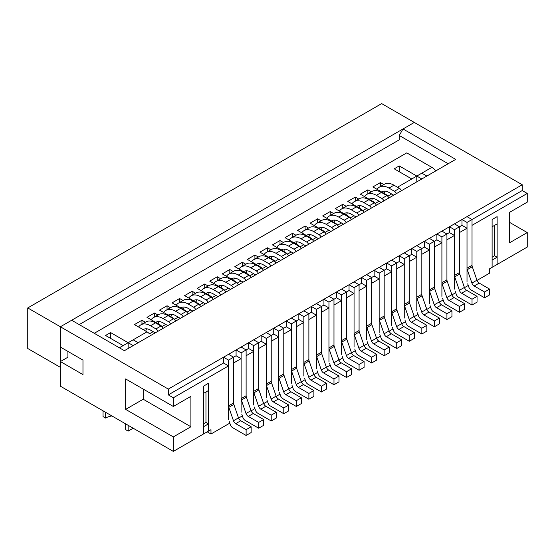 <?xml version="1.0" encoding="UTF-8"?>
<svg xmlns="http://www.w3.org/2000/svg" width="555" height="555" viewBox="0 0 555 555"><rect width="100%" height="100%" fill="white"/><g stroke="black" fill="none" stroke-linecap="round" stroke-linejoin="round"><path stroke-width="0.83" d="M228.556 419.518L228.556 365.898L223.533 362.998L223.533 357.205L228.556 354.305L233.572 357.205L233.572 402.972A3.552 2.047 60 0 0 233.842 404.422L238.49 417.86A3.552 2.047 60 0 0 240.738 420.759L235.715 423.652L246.122 429.66L246.122 435.46L232.614 427.662A3.552 2.047 60 0 1 230.374 424.762L229.25 421.522M240.738 420.759L251.144 426.767L251.144 432.56L246.122 435.46M138.611 327.013A19.168 11.065 60 0 1 140.908 324.807L145.93 321.907A19.168 11.065 60 0 1 155.511 322.857L160.978 326.014A3.552 2.047 60 0 1 163.01 328.38M146.548 328.789A13.847 7.992 -120 0 0 145.84 331.189M155.261 332.854L150.488 330.107A13.847 7.992 -120 0 0 143.572 329.42A13.847 7.992 -120 0 0 143.197 329.663M140.908 324.807A19.168 11.065 60 0 1 150.488 325.757L155.962 328.914A3.552 2.047 60 0 1 157.988 331.279M235.715 423.652A3.552 2.047 60 0 1 233.475 420.759L228.82 407.321A3.552 2.047 60 0 1 228.556 405.871L228.556 360.105L223.533 357.205M241.106 412.275L241.106 358.655L236.083 355.755L228.556 360.105M251.144 426.767L246.122 429.66M236.083 355.755L236.083 349.955L241.106 347.062L246.122 349.955L246.122 395.729A3.552 2.047 60 0 0 246.392 397.179L251.04 410.61A3.552 2.047 60 0 0 253.288 413.51L248.265 416.41L258.672 422.417L258.672 428.21L245.164 420.412A3.552 2.047 60 0 1 242.924 417.513L241.8 414.273M253.288 413.51L263.694 419.518L263.694 425.317L258.672 428.21M151.161 319.77A19.168 11.065 60 0 1 153.457 317.564L158.48 314.664A19.168 11.065 60 0 1 168.061 315.615L173.528 318.771A3.552 2.047 60 0 1 175.56 321.137M159.098 321.539A13.847 7.992 -120 0 0 158.39 323.94M167.811 325.612L163.045 322.857A13.847 7.992 -120 0 0 156.121 322.171A13.847 7.992 -120 0 0 155.747 322.413M153.457 317.564A19.168 11.065 60 0 1 163.045 318.514L168.512 321.671A3.552 2.047 60 0 1 170.538 324.037M248.265 416.41A3.552 2.047 60 0 1 246.025 413.51L241.37 400.079A3.552 2.047 60 0 1 241.106 398.629L241.106 352.855L236.083 349.955M253.656 405.025L253.656 351.405L248.633 348.505L241.106 352.855M263.694 419.518L258.672 422.417M248.633 348.505L248.633 342.712L253.656 339.813L258.672 342.712L258.672 388.479A3.552 2.047 60 0 0 258.942 389.929L263.59 403.367A3.552 2.047 60 0 0 265.838 406.267L260.815 409.16L271.222 415.168L271.222 420.967L257.714 413.17A3.552 2.047 60 0 1 255.473 410.27L254.35 407.03M265.838 406.267L276.244 412.275L276.244 418.068L271.222 420.967M163.711 312.521A19.168 11.065 60 0 1 166.007 310.314L171.03 307.414A19.168 11.065 60 0 1 180.611 308.365L186.078 311.522A3.552 2.047 60 0 1 188.11 313.894M171.655 314.296A13.847 7.992 -120 0 0 170.94 316.697M180.361 318.369L175.595 315.615A13.847 7.992 -120 0 0 168.671 314.928A13.847 7.992 -120 0 0 168.297 315.171M166.007 310.314A19.168 11.065 60 0 1 175.595 311.265L181.062 314.421A3.552 2.047 60 0 1 183.095 316.787M260.815 409.16A3.552 2.047 60 0 1 258.575 406.267L253.919 392.829A3.552 2.047 60 0 1 253.656 391.379L253.656 345.612L248.633 342.712M266.206 397.782L266.206 344.162L261.183 341.263L253.656 345.612M276.244 412.275L271.222 415.168M261.183 341.263L261.183 335.463L266.206 332.57L271.222 335.463L271.222 381.236A3.552 2.047 60 0 0 271.492 382.686L276.147 396.117A3.552 2.047 60 0 0 278.388 399.017L273.365 401.917L283.778 407.925L283.778 413.725L270.264 405.92A3.552 2.047 60 0 1 268.023 403.027L266.899 399.78M278.388 399.017L288.794 405.025L288.794 410.825L283.778 413.725M176.261 305.278A19.168 11.065 60 0 1 178.557 303.072L183.58 300.172A19.168 11.065 60 0 1 193.161 301.122L198.628 304.279A3.552 2.047 60 0 1 200.66 306.644M184.204 307.047A13.847 7.992 -120 0 0 183.49 309.447M192.911 311.119L188.145 308.365A13.847 7.992 -120 0 0 181.221 307.678A13.847 7.992 -120 0 0 180.847 307.921M178.557 303.072A19.168 11.065 60 0 1 188.145 304.022L193.612 307.179A3.552 2.047 60 0 1 195.644 309.544M273.365 401.917A3.552 2.047 60 0 1 271.124 399.017L266.469 385.586A3.552 2.047 60 0 1 266.206 384.136L266.206 338.363L261.183 335.463M278.756 390.533L278.756 336.913L273.733 334.02L266.206 338.363M288.794 405.025L283.778 407.925M273.733 334.02L273.733 328.22L278.756 325.32L283.778 328.22L283.778 373.994A3.552 2.047 60 0 0 284.042 375.437L288.697 388.875A3.552 2.047 60 0 0 290.938 391.774L285.922 394.674L296.328 400.682L296.328 406.475L282.814 398.677A3.552 2.047 60 0 1 280.573 395.777L279.449 392.538M290.938 391.774L301.344 397.782L301.344 403.575L296.328 406.475M188.811 298.028A19.168 11.065 60 0 1 191.107 295.822L196.13 292.929A19.168 11.065 60 0 1 205.711 293.873L211.184 297.036A3.552 2.047 60 0 1 213.21 299.402M196.754 299.804A13.847 7.992 -120 0 0 196.04 302.204M205.461 303.876L200.695 301.122A13.847 7.992 -120 0 0 193.771 300.435A13.847 7.992 -120 0 0 193.397 300.678M191.107 295.822A19.168 11.065 60 0 1 200.695 296.772L206.162 299.929A3.552 2.047 60 0 1 208.194 302.302M285.922 394.674A3.552 2.047 60 0 1 283.674 391.774L279.019 378.337A3.552 2.047 60 0 1 278.756 376.887L278.756 331.12L273.733 328.22M291.306 383.29L291.306 329.67L286.283 326.77L278.756 331.12M301.344 397.782L296.328 400.682M286.283 326.77L286.283 320.977L291.306 318.077L296.328 320.977L296.328 366.744A3.552 2.047 60 0 0 296.592 368.194L301.247 381.632A3.552 2.047 60 0 0 303.488 384.525L298.472 387.425L308.878 393.433L308.878 399.232L295.364 391.428A3.552 2.047 60 0 1 293.123 388.535L291.999 385.295M303.488 384.525L313.894 390.533L313.894 396.332L308.878 399.232M201.361 290.785A19.168 11.065 60 0 1 203.657 288.579L208.68 285.679A19.168 11.065 60 0 1 218.261 286.63L223.734 289.786A3.552 2.047 60 0 1 225.76 292.152M209.304 292.554A13.847 7.992 -120 0 0 208.59 294.955M218.011 296.627L213.245 293.873A13.847 7.992 -120 0 0 206.321 293.193A13.847 7.992 -120 0 0 205.947 293.428M203.657 288.579A19.168 11.065 60 0 1 213.245 289.53L218.712 292.686A3.552 2.047 60 0 1 220.744 295.052M298.472 387.425A3.552 2.047 60 0 1 296.224 384.525L291.569 371.094A3.552 2.047 60 0 1 291.306 369.644L291.306 323.87L286.283 320.977M303.856 376.04L303.856 322.42L298.833 319.527L291.306 323.87M313.894 390.533L308.878 393.433M298.833 319.527L298.833 313.728L303.856 310.828L308.878 313.728L308.878 359.501A3.552 2.047 60 0 0 309.142 360.951L313.797 374.382A3.552 2.047 60 0 0 316.038 377.282L311.022 380.182L321.428 386.19L321.428 391.983L307.914 384.185A3.552 2.047 60 0 1 305.673 381.285L304.549 378.045M316.038 377.282L326.444 383.29L326.444 389.083L321.428 391.983M213.911 283.536A19.168 11.065 60 0 1 216.207 281.329L221.23 278.437A19.168 11.065 60 0 1 230.811 279.387L236.284 282.544A3.552 2.047 60 0 1 238.31 284.909M221.854 285.312A13.847 7.992 -120 0 0 221.14 287.712M230.561 289.384L225.795 286.63A13.847 7.992 -120 0 0 218.871 285.943A13.847 7.992 -120 0 0 218.497 286.186M216.207 281.329A19.168 11.065 60 0 1 225.795 282.28L231.262 285.436A3.552 2.047 60 0 1 233.294 287.809M311.022 380.182A3.552 2.047 60 0 1 308.774 377.282L304.119 363.844A3.552 2.047 60 0 1 303.856 362.394L303.856 316.627L298.833 313.728M316.405 368.798L316.405 315.178L311.383 312.278L303.856 316.627M326.444 383.29L321.428 386.19M311.383 312.278L311.383 306.485L316.405 303.585L321.428 306.485L321.428 352.252A3.552 2.047 60 0 0 321.692 353.701L326.347 367.139A3.552 2.047 60 0 0 328.588 370.032L323.572 372.932L333.978 378.94L333.978 384.74L320.464 376.942A3.552 2.047 60 0 1 318.223 374.042L317.099 370.802M328.588 370.032L338.994 376.04L338.994 381.84L333.978 384.74M226.461 276.293A19.168 11.065 60 0 1 228.757 274.087L233.78 271.187A19.168 11.065 60 0 1 243.361 272.137L248.834 275.294A3.552 2.047 60 0 1 250.86 277.66M234.404 278.062A13.847 7.992 -120 0 0 233.69 280.462M243.111 282.134L238.345 279.387A13.847 7.992 -120 0 0 231.421 278.7A13.847 7.992 -120 0 0 231.047 278.936M228.757 274.087A19.168 11.065 60 0 1 238.345 275.037L243.811 278.194A3.552 2.047 60 0 1 245.844 280.559M323.572 372.932A3.552 2.047 60 0 1 321.324 370.032L316.669 356.601A3.552 2.047 60 0 1 316.405 355.151L316.405 309.378L311.383 306.485M328.955 361.555L328.955 307.935L323.933 305.035L316.405 309.378M338.994 376.04L333.978 378.94M323.933 305.035L323.933 299.235L328.955 296.335L333.978 299.235L333.978 345.009A3.552 2.047 60 0 0 334.242 346.459L338.897 359.89A3.552 2.047 60 0 0 341.138 362.79L336.122 365.69L346.528 371.697L346.528 377.49L333.021 369.692A3.552 2.047 60 0 1 330.773 366.793L329.649 363.553M341.138 362.79L351.544 368.798L351.544 374.597L346.528 377.49M239.011 269.05A19.168 11.065 60 0 1 241.307 266.844L246.33 263.944A19.168 11.065 60 0 1 255.91 264.895L261.384 268.051A3.552 2.047 60 0 1 263.41 270.417M246.954 270.819A13.847 7.992 -120 0 0 246.24 273.22M255.661 274.892L250.895 272.137A13.847 7.992 -120 0 0 243.971 271.45A13.847 7.992 -120 0 0 243.596 271.693M241.307 266.844A19.168 11.065 60 0 1 250.895 267.787L256.361 270.951A3.552 2.047 60 0 1 258.394 273.317M336.122 365.69A3.552 2.047 60 0 1 333.874 362.79L329.219 349.352A3.552 2.047 60 0 1 328.955 347.909L328.955 302.135L323.933 299.235M341.505 354.305L341.505 300.685L336.49 297.785L328.955 302.135M351.544 368.798L346.528 371.697M336.49 297.785L336.49 291.992L341.505 289.093L346.528 291.992L346.528 337.759A3.552 2.047 60 0 0 346.792 339.209L351.447 352.647A3.552 2.047 60 0 0 353.688 355.547L348.672 358.44L359.078 364.448L359.078 370.247L345.571 362.45A3.552 2.047 60 0 1 343.323 359.55L342.199 356.31M353.688 355.547L364.094 361.555L364.094 367.348L359.078 370.247M251.561 261.8A19.168 11.065 60 0 1 253.857 259.594L258.88 256.694A19.168 11.065 60 0 1 268.46 257.645L273.934 260.801A3.552 2.047 60 0 1 275.96 263.174M259.504 263.576A13.847 7.992 -120 0 0 258.79 265.977M268.211 267.649L263.445 264.895A13.847 7.992 -120 0 0 256.521 264.208A13.847 7.992 -120 0 0 256.146 264.451M253.857 259.594A19.168 11.065 60 0 1 263.445 260.545L268.911 263.701A3.552 2.047 60 0 1 270.944 266.067M348.672 358.44A3.552 2.047 60 0 1 346.424 355.547L341.769 342.109A3.552 2.047 60 0 1 341.505 340.659L341.505 294.892L336.49 291.992M354.055 347.062L354.055 293.442L349.039 290.543L341.505 294.892M364.094 361.555L359.078 364.448M349.039 290.543L349.039 284.743L354.055 281.85L359.078 284.743L359.078 330.516A3.552 2.047 60 0 0 359.342 331.966L363.997 345.397A3.552 2.047 60 0 0 366.238 348.297L361.222 351.197L371.628 357.205L371.628 362.998L358.121 355.2A3.552 2.047 60 0 1 355.873 352.3L354.749 349.06M366.238 348.297L376.644 354.305L376.644 360.105L371.628 362.998M264.118 254.558A19.168 11.065 60 0 1 266.407 252.352L271.43 249.452A19.168 11.065 60 0 1 281.017 250.402L286.484 253.559A3.552 2.047 60 0 1 288.517 255.924M272.054 256.327A13.847 7.992 -120 0 0 271.339 258.727M280.761 260.399L275.995 257.645A13.847 7.992 -120 0 0 269.071 256.958A13.847 7.992 -120 0 0 268.696 257.201M266.407 252.352A19.168 11.065 60 0 1 275.995 253.302L281.461 256.459A3.552 2.047 60 0 1 283.494 258.824M361.222 351.197A3.552 2.047 60 0 1 358.974 348.297L354.319 334.866A3.552 2.047 60 0 1 354.055 333.416L354.055 287.643L349.039 284.743M366.605 339.813L366.605 286.193L361.589 283.3L354.055 287.643M376.644 354.305L371.628 357.205M361.589 283.3L361.589 277.5L366.605 274.6L371.628 277.5L371.628 323.267A3.552 2.047 60 0 0 371.892 324.717L376.547 338.155A3.552 2.047 60 0 0 378.787 341.054L373.772 343.947L384.178 349.955L384.178 355.755L370.671 347.957A3.552 2.047 60 0 1 368.423 345.057L367.299 341.818M378.787 341.054L389.201 347.062L389.201 352.855L384.178 355.755M276.668 247.308A19.168 11.065 60 0 1 278.957 245.102L283.98 242.202A19.168 11.065 60 0 1 293.567 243.152L299.034 246.309A3.552 2.047 60 0 1 301.067 248.682M284.604 249.084A13.847 7.992 -120 0 0 283.889 251.484M293.311 253.156L288.545 250.402A13.847 7.992 -120 0 0 281.621 249.715A13.847 7.992 -120 0 0 281.246 249.958M278.957 245.102A19.168 11.065 60 0 1 288.545 246.052L294.011 249.209A3.552 2.047 60 0 1 296.044 251.575M373.772 343.947A3.552 2.047 60 0 1 371.524 341.054L366.869 327.616A3.552 2.047 60 0 1 366.605 326.167L366.605 280.4L361.589 277.5M379.155 332.57L379.155 278.95L374.139 276.05L366.605 280.4M389.201 347.062L384.178 349.955M374.139 276.05L374.139 270.25L379.155 267.357L384.178 270.25L384.178 316.024A3.552 2.047 60 0 0 384.442 317.474L389.097 330.905A3.552 2.047 60 0 0 391.344 333.805L386.322 336.705L396.728 342.712L396.728 348.512L383.221 340.708A3.552 2.047 60 0 1 380.973 337.815L379.849 334.575M391.344 333.805L401.751 339.813L401.751 345.612L396.728 348.512M289.217 240.065A19.168 11.065 60 0 1 291.507 237.859L296.53 234.959A19.168 11.065 60 0 1 306.117 235.91L311.584 239.066A3.552 2.047 60 0 1 313.617 241.432M297.154 241.834A13.847 7.992 -120 0 0 296.439 244.235M305.861 245.907L301.094 243.152A13.847 7.992 -120 0 0 294.171 242.466A13.847 7.992 -120 0 0 293.796 242.708M291.507 237.859A19.168 11.065 60 0 1 301.094 238.81L306.561 241.966A3.552 2.047 60 0 1 308.594 244.332M386.322 336.705A3.552 2.047 60 0 1 384.074 333.805L379.419 320.374A3.552 2.047 60 0 1 379.155 318.924L379.155 273.15L374.139 270.25M391.705 325.32L391.705 271.7L386.689 268.807L379.155 273.15M401.751 339.813L396.728 342.712M386.689 268.807L386.689 263.008L391.705 260.108L396.728 263.008L396.728 308.781A3.552 2.047 60 0 0 396.991 310.224L401.647 323.662A3.552 2.047 60 0 0 403.894 326.562L398.872 329.462L409.278 335.47L409.278 341.263L395.771 333.465A3.552 2.047 60 0 1 393.523 330.565L392.399 327.325M403.894 326.562L414.301 332.57L414.301 338.363L409.278 341.263M301.767 232.816A19.168 11.065 60 0 1 304.064 230.609L309.079 227.716A19.168 11.065 60 0 1 318.667 228.66L324.134 231.824A3.552 2.047 60 0 1 326.167 234.189M309.704 234.592A13.847 7.992 -120 0 0 308.989 236.992M318.41 238.664L313.644 235.91A13.847 7.992 -120 0 0 306.721 235.223A13.847 7.992 -120 0 0 306.346 235.466M304.064 230.609A19.168 11.065 60 0 1 313.644 231.56L319.111 234.716A3.552 2.047 60 0 1 321.144 237.089M398.872 329.462A3.552 2.047 60 0 1 396.624 326.562L391.976 313.124A3.552 2.047 60 0 1 391.705 311.674L391.705 265.907L386.689 263.008M404.255 318.077L404.255 264.457L399.239 261.558L391.705 265.907M414.301 332.57L409.278 335.47M399.239 261.558L399.239 255.765L404.255 252.865L409.278 255.765L409.278 301.531A3.552 2.047 60 0 0 409.541 302.981L414.196 316.419A3.552 2.047 60 0 0 416.444 319.312L411.421 322.212L421.828 328.22L421.828 334.02L408.32 326.215A3.552 2.047 60 0 1 406.073 323.322L404.949 320.082M416.444 319.312L426.85 325.32L426.85 331.12L421.828 334.02M314.317 225.573A19.168 11.065 60 0 1 316.614 223.367L321.629 220.467A19.168 11.065 60 0 1 331.217 221.417L336.684 224.574A3.552 2.047 60 0 1 338.716 226.94M322.254 227.342A13.847 7.992 -120 0 0 321.539 229.742M330.967 231.414L326.194 228.66A13.847 7.992 -120 0 0 319.271 227.98A13.847 7.992 -120 0 0 318.896 228.216M316.614 223.367A19.168 11.065 60 0 1 326.194 224.317L331.661 227.474A3.552 2.047 60 0 1 333.694 229.839M411.421 322.212A3.552 2.047 60 0 1 409.174 319.312L404.526 305.881A3.552 2.047 60 0 1 404.255 304.431L404.255 258.658L399.239 255.765M416.805 310.828L416.805 257.215L411.789 254.315L404.255 258.658M426.85 325.32L421.828 328.22M411.789 254.315L411.789 248.515L416.805 245.615L421.828 248.515L421.828 294.289A3.552 2.047 60 0 0 422.091 295.739L426.746 309.17A3.552 2.047 60 0 0 428.994 312.07L423.971 314.969L434.378 320.977L434.378 326.77L420.87 318.972A3.552 2.047 60 0 1 418.623 316.072L417.499 312.833M428.994 312.07L439.4 318.077L439.4 323.877L434.378 326.77M326.867 218.323A19.168 11.065 60 0 1 329.164 216.117L334.179 213.224A19.168 11.065 60 0 1 343.767 214.175L349.234 217.331A3.552 2.047 60 0 1 351.266 219.697M334.804 220.099A13.847 7.992 -120 0 0 334.096 222.5M343.517 224.171L338.744 221.417A13.847 7.992 -120 0 0 331.821 220.73A13.847 7.992 -120 0 0 331.446 220.973M329.164 216.117A19.168 11.065 60 0 1 338.744 217.067L344.211 220.224A3.552 2.047 60 0 1 346.244 222.597M423.971 314.969A3.552 2.047 60 0 1 421.724 312.07L417.076 298.632A3.552 2.047 60 0 1 416.805 297.182L416.805 251.415L411.789 248.515M429.355 303.585L429.355 249.965L424.339 247.065L416.805 251.415M439.4 318.077L434.378 320.977M424.339 247.065L424.339 241.272L429.355 238.373L434.378 241.272L434.378 287.039A3.552 2.047 60 0 0 434.641 288.489L439.296 301.927A3.552 2.047 60 0 0 441.544 304.82L436.521 307.72L446.928 313.728L446.928 319.527L433.42 311.73A3.552 2.047 60 0 1 431.173 308.83L430.049 305.59M441.544 304.82L451.95 310.828L451.95 316.627L446.928 319.527M339.417 211.08A19.168 11.065 60 0 1 341.714 208.874L346.729 205.974A19.168 11.065 60 0 1 356.317 206.925L361.784 210.081A3.552 2.047 60 0 1 363.816 212.447M347.354 212.849A13.847 7.992 -120 0 0 346.646 215.25M356.067 216.922L351.294 214.175A13.847 7.992 -120 0 0 344.371 213.488A13.847 7.992 -120 0 0 343.996 213.724M341.714 208.874A19.168 11.065 60 0 1 351.294 209.825L356.761 212.981A3.552 2.047 60 0 1 358.794 215.347M436.521 307.72A3.552 2.047 60 0 1 434.274 304.82L429.625 291.389A3.552 2.047 60 0 1 429.355 289.939L429.355 244.172L424.339 241.272M441.905 296.342L441.905 242.722L436.889 239.822L429.355 244.172M451.95 310.828L446.928 313.728M436.889 239.822L436.889 234.023L441.905 231.13L446.928 234.023L446.928 279.796A3.552 2.047 60 0 0 447.191 281.246L451.846 294.677A3.552 2.047 60 0 0 454.094 297.577L449.071 300.477L459.478 306.485L459.478 312.278L445.97 304.48A3.552 2.047 60 0 1 443.723 301.58L442.599 298.34M454.094 297.577L464.5 303.585L464.5 309.385L459.478 312.278M351.967 203.838A19.168 11.065 60 0 1 354.263 201.631L359.279 198.732A19.168 11.065 60 0 1 368.867 199.682L374.334 202.839A3.552 2.047 60 0 1 376.366 205.204M359.904 205.607A13.847 7.992 -120 0 0 359.196 208.007M368.617 209.679L363.844 206.925A13.847 7.992 -120 0 0 356.921 206.238A13.847 7.992 -120 0 0 356.546 206.481M354.263 201.631A19.168 11.065 60 0 1 363.844 202.575L369.311 205.738A3.552 2.047 60 0 1 371.344 208.104M449.071 300.477A3.552 2.047 60 0 1 446.831 297.577L442.175 284.139A3.552 2.047 60 0 1 441.905 282.696L441.905 236.923L436.889 234.023M454.462 289.093L454.462 235.473L449.439 232.573L441.905 236.923M464.5 303.585L459.478 306.485M449.439 232.573L449.439 226.78L454.462 223.88L459.478 226.78L459.478 272.547A3.552 2.047 60 0 0 459.741 273.997L464.396 287.435A3.552 2.047 60 0 0 466.644 290.334L461.621 293.227L472.027 299.235L472.027 305.035L458.52 297.237A3.552 2.047 60 0 1 456.272 294.337L455.156 291.098M466.644 290.334L477.05 296.342L477.05 302.135L472.027 305.035M364.517 196.588A19.168 11.065 60 0 1 366.813 194.382L371.829 191.482A19.168 11.065 60 0 1 381.417 192.432L386.884 195.589A3.552 2.047 60 0 1 388.916 197.962M372.454 198.364A13.847 7.992 -120 0 0 371.746 200.764M381.167 202.436L376.394 199.682A13.847 7.992 -120 0 0 369.477 198.995A13.847 7.992 -120 0 0 369.103 199.238M366.813 194.382A19.168 11.065 60 0 1 376.394 195.332L381.868 198.489A3.552 2.047 60 0 1 383.894 200.854M461.621 293.227A3.552 2.047 60 0 1 459.38 290.334L454.725 276.896A3.552 2.047 60 0 1 454.462 275.447L454.462 229.68L449.439 226.78M467.012 281.85L467.012 228.23L461.989 225.33L454.462 229.68M477.05 296.342L472.027 299.235M461.989 225.33L461.989 219.53L467.012 216.637L472.027 219.53L472.027 265.304A3.552 2.047 60 0 0 472.291 266.754L476.946 280.185A3.552 2.047 60 0 0 479.194 283.085L474.171 285.985L484.577 291.992L484.577 297.792L471.07 289.988A3.552 2.047 60 0 1 468.822 287.095L467.705 283.848M479.194 283.085L489.6 289.093L489.6 294.892L484.577 297.792M377.067 189.345A19.168 11.065 60 0 1 379.363 187.139L384.379 184.239A19.168 11.065 60 0 1 393.967 185.19L399.433 188.346A3.552 2.047 60 0 1 401.466 190.712M385.004 191.114A13.847 7.992 -120 0 0 384.296 193.515M393.717 195.187L388.944 192.432A13.847 7.992 -120 0 0 382.027 191.746A13.847 7.992 -120 0 0 381.653 191.988M379.363 187.139A19.168 11.065 60 0 1 388.944 188.089L394.418 191.246A3.552 2.047 60 0 1 396.443 193.612M474.171 285.985A3.552 2.047 60 0 1 471.93 283.085L467.275 269.654A3.552 2.047 60 0 1 467.012 268.204L467.012 222.43L461.989 219.53M228.556 365.898L173.333 397.782L173.333 406.475L190.906 396.332L190.906 426.767L173.333 436.91L173.333 451.402L60.384 386.19L60.384 361.555L82.972 374.597L82.972 360.105L60.384 347.062L60.384 326.77L71.678 320.249L124.389 350.684L455.71 159.396L402.999 128.961L414.301 122.44L522.227 184.753L522.227 190.552L467.012 222.43M489.6 289.093L484.577 291.992M128.149 431.11L125.645 429.66L125.645 423.867L128.149 425.317L128.149 431.11L133.172 428.21M105.561 418.068L105.561 412.275L103.05 410.825L103.05 416.618L105.561 418.068A14.201 8.2 180 0 1 111.93 415.945M173.333 451.402L208.472 431.11L208.472 383.29L208.472 390.533L203.456 393.433L203.456 386.19L208.472 383.29L203.456 386.19L203.456 434.01L203.456 426.767L208.472 423.867L205.96 422.417L205.96 391.983M138.195 342.712L133.172 339.813L128.149 342.712L128.149 348.505M133.172 345.612L128.149 342.712L123.134 345.612L105.561 335.47L110.584 332.57L128.149 342.712M207.216 431.839L210.983 434.01L210.983 429.66L208.472 431.11L208.472 423.867M203.456 423.867L205.96 422.417M477.029 280.407L489.6 273.15L489.6 268.807L497.127 264.457L497.127 216.637L497.127 223.88L492.112 226.78L492.112 219.53L497.127 216.637L492.112 219.53L492.112 267.357L492.112 260.108L497.127 257.215L494.616 255.765L494.616 225.33M426.85 176.06L421.828 173.16L416.805 176.06L416.805 181.853M421.828 178.96L416.805 176.06L411.789 178.96L394.216 168.81L399.239 165.917L416.805 176.06M509.677 222.43L527.25 232.573L527.25 247.065L497.127 264.457L497.127 257.215M492.112 257.215L494.616 255.765M522.227 190.552L527.25 193.445L472.027 225.33L472.027 266.906M467.012 228.23L459.478 232.573L459.478 274.149M454.462 235.473L446.928 239.822L446.928 281.399M441.905 242.722L434.378 247.065L434.378 288.642M429.355 249.965L421.828 254.315L421.828 295.891M416.805 257.215L409.278 261.558L409.278 303.134M404.255 264.457L396.728 268.807L396.728 310.384M391.705 271.7L384.178 276.05L384.178 317.626M379.155 278.95L371.628 283.3L371.628 324.869M366.605 286.193L359.078 290.543L359.078 332.119M354.055 293.442L346.528 297.785L346.528 339.362M341.505 300.685L333.978 305.035L333.978 346.611M328.955 307.935L321.428 312.278L321.428 353.854M316.405 315.178L308.878 319.527L308.878 361.104M303.856 322.42L296.328 326.77L296.328 368.347M291.306 329.67L283.778 334.02L283.778 375.596M278.756 336.913L271.222 341.263L271.222 382.839M266.206 344.162L258.672 348.505L258.672 390.082M253.656 351.405L246.122 355.755L246.122 397.331M241.106 358.655L233.572 362.998L233.572 404.574M210.983 434.01L229.812 423.139M238.574 418.082L242.362 415.896M251.124 410.832L254.911 408.646M263.674 403.589L267.461 401.404M276.224 396.346L280.011 394.161M288.773 389.097L292.561 386.911M301.323 381.854L305.111 379.669M313.88 374.604L317.661 372.419M326.43 367.361L330.211 365.176M338.98 360.112L342.761 357.926M351.53 352.869L355.311 350.684M364.08 345.619L367.861 343.434M376.63 338.377L380.411 336.191M389.18 331.134L392.961 328.949M401.73 323.884L405.511 321.699M414.28 316.641L418.061 314.456M426.83 309.392L430.611 307.206M439.38 302.149L443.161 299.964M451.93 294.899L455.71 292.714M464.479 287.656L468.26 285.471M527.25 232.573L509.677 242.722L509.677 212.287L527.25 202.145L527.25 193.445M402.999 128.961L399.239 135.482L448.183 163.739M67.911 351.405L67.911 357.205L60.384 361.555M27.75 307.935L27.75 348.512L60.384 367.348L60.384 326.77L414.301 122.44L381.667 103.598L27.75 307.935L168.311 389.083L522.227 184.753M79.205 324.599L399.239 139.832L399.239 135.482M223.533 362.998L168.311 394.882L168.311 389.083M173.333 397.782L168.311 394.882M143.211 389.083L143.211 399.232L125.645 409.375L173.333 436.91M125.645 409.375L125.645 378.94L173.333 406.475M143.211 399.232L190.906 426.767M153.18 331.654L149.489 333.791A10.649 6.147 -120 0 0 146.978 331.841L134.428 324.599L141.955 320.249L145.382 322.226M94.267 333.291L406.766 152.875L431.866 167.36A10.649 6.147 60 0 1 435.786 170.898M383.831 184.558L380.411 182.581L372.884 186.924L385.434 194.174A10.649 6.147 -120 0 1 387.945 196.116L391.636 193.986M371.281 191.801L367.861 189.824L360.334 194.174L372.884 201.416A10.649 6.147 -120 0 1 375.395 203.366L379.086 201.229M358.731 199.044L355.311 197.074L347.784 201.416L360.334 208.666A10.649 6.147 -120 0 1 362.845 210.609L366.536 208.479M346.181 206.293L342.761 204.316L335.234 208.666L347.784 215.909A10.649 6.147 -120 0 1 350.288 217.858L353.986 215.722M333.631 213.536L330.211 211.566L322.684 215.909L335.234 223.159A10.649 6.147 -120 0 1 337.738 225.101L341.436 222.971M321.081 220.786L317.661 218.809L310.134 223.159L322.684 230.401A10.649 6.147 -120 0 1 325.188 232.351L328.886 230.214M308.531 228.029L305.111 226.051L297.577 230.401L310.134 237.651A10.649 6.147 -120 0 1 312.638 239.594L316.336 237.464M295.981 235.278L292.561 233.301L285.027 237.651L297.577 244.894A10.649 6.147 -120 0 1 300.089 246.843L303.786 244.706M283.432 242.521L280.011 240.544L272.477 244.894L285.027 252.136A10.649 6.147 -120 0 1 287.539 254.086L291.236 251.956M270.882 249.771L267.461 247.794L259.927 252.136L272.477 259.386A10.649 6.147 -120 0 1 274.989 261.329L278.686 259.199M258.332 257.014L254.911 255.036L247.377 259.386L259.927 266.629A10.649 6.147 -120 0 1 262.439 268.578L266.136 266.442M245.782 264.256L242.362 262.286L234.827 266.629L247.377 273.879A10.649 6.147 -120 0 1 249.889 275.821L253.586 273.691M233.232 271.506L229.812 269.529L222.277 273.879L234.827 281.121A10.649 6.147 -120 0 1 237.339 283.071L241.03 280.934M220.682 278.749L217.262 276.778L209.728 281.121L222.277 288.371A10.649 6.147 -120 0 1 224.789 290.314L228.48 288.184M208.132 285.998L204.712 284.021L197.178 288.371L209.728 295.614A10.649 6.147 -120 0 1 212.239 297.563L215.93 295.426M195.582 293.241L192.155 291.264L184.628 295.614L197.178 302.863A10.649 6.147 -120 0 1 199.689 304.806L203.38 302.676M183.032 300.491L179.605 298.514L172.078 302.863L184.628 310.106A10.649 6.147 -120 0 1 187.139 312.056L190.83 309.919M170.482 307.734L167.055 305.756L159.528 310.106L172.078 317.349A10.649 6.147 -120 0 1 174.589 319.298L178.28 317.169M157.932 314.983L154.505 313.006L146.978 317.349L159.528 324.599A10.649 6.147 -120 0 1 162.039 326.541L165.73 324.411M380.411 182.581L380.411 186.529M367.861 189.824L367.861 193.778M355.311 197.074L355.311 201.021M342.761 204.316L342.761 208.271M330.211 211.566L330.211 215.513M317.661 218.809L317.661 222.763M305.111 226.051L305.111 230.006M292.561 233.301L292.561 237.249M280.011 240.544L280.011 244.498M267.461 247.794L267.461 251.741M254.911 255.036L254.911 258.991M242.362 262.286L242.362 266.233M229.812 269.529L229.812 273.483M217.262 276.778L217.262 280.726M204.712 284.021L204.712 287.976M192.155 291.264L192.155 295.218M179.605 298.514L179.605 302.461M167.055 305.756L167.055 309.711M154.505 313.006L154.505 316.954M141.955 320.249L141.955 324.203M110.584 338.363L110.584 332.57M399.239 171.71L399.239 165.917M233.572 402.972L228.556 405.871M233.842 404.422L228.82 407.321M238.49 417.86L233.475 420.759M160.978 326.014L155.962 328.914M155.511 322.857L150.488 325.757M246.122 395.729L241.106 398.629M246.392 397.179L241.37 400.079M251.04 410.61L246.025 413.51M173.528 318.771L168.512 321.671M168.061 315.615L163.045 318.514M258.672 388.479L253.656 391.379M258.942 389.929L253.919 392.829M263.59 403.367L258.575 406.267M186.078 311.522L181.062 314.421M180.611 308.365L175.595 311.265M271.222 381.236L266.206 384.136M271.492 382.686L266.469 385.586M276.147 396.117L271.124 399.017M198.628 304.279L193.612 307.179M193.161 301.122L188.145 304.022M283.778 373.994L278.756 376.887M284.042 375.437L279.019 378.337M288.697 388.875L283.674 391.774M211.184 297.036L206.162 299.929M205.711 293.873L200.695 296.772M296.328 366.744L291.306 369.644M296.592 368.194L291.569 371.094M301.247 381.632L296.224 384.525M223.734 289.786L218.712 292.686M218.261 286.63L213.245 289.53M308.878 359.501L303.856 362.394M309.142 360.951L304.119 363.844M313.797 374.382L308.774 377.282M236.284 282.544L231.262 285.436M230.811 279.387L225.795 282.28M321.428 352.252L316.405 355.151M321.692 353.701L316.669 356.601M326.347 367.139L321.324 370.032M248.834 275.294L243.811 278.194M243.361 272.137L238.345 275.037M333.978 345.009L328.955 347.909M334.242 346.459L329.219 349.352M338.897 359.89L333.874 362.79M261.384 268.051L256.361 270.951M255.91 264.895L250.895 267.787M346.528 337.759L341.505 340.659M346.792 339.209L341.769 342.109M351.447 352.647L346.424 355.547M273.934 260.801L268.911 263.701M268.46 257.645L263.445 260.545M359.078 330.516L354.055 333.416M359.342 331.966L354.319 334.866M363.997 345.397L358.974 348.297M286.484 253.559L281.461 256.459M281.017 250.402L275.995 253.302M371.628 323.267L366.605 326.167M371.892 324.717L366.869 327.616M376.547 338.155L371.524 341.054M299.034 246.309L294.011 249.209M293.567 243.152L288.545 246.052M384.178 316.024L379.155 318.924M384.442 317.474L379.419 320.374M389.097 330.905L384.074 333.805M311.584 239.066L306.561 241.966M306.117 235.91L301.094 238.81M396.728 308.781L391.705 311.674M396.991 310.224L391.976 313.124M401.647 323.662L396.624 326.562M324.134 231.824L319.111 234.716M318.667 228.66L313.644 231.56M409.278 301.531L404.255 304.431M409.541 302.981L404.526 305.881M414.196 316.419L409.174 319.312M336.684 224.574L331.661 227.474M331.217 221.417L326.194 224.317M421.828 294.289L416.805 297.182M422.091 295.739L417.076 298.632M426.746 309.17L421.724 312.07M349.234 217.331L344.211 220.224M343.767 214.175L338.744 217.067M434.378 287.039L429.355 289.939M434.641 288.489L429.625 291.389M439.296 301.927L434.274 304.82M361.784 210.081L356.761 212.981M356.317 206.925L351.294 209.825M446.928 279.796L441.905 282.696M447.191 281.246L442.175 284.139M451.846 294.677L446.831 297.577M374.334 202.839L369.311 205.738M368.867 199.682L363.844 202.575M459.478 272.547L454.462 275.447M459.741 273.997L454.725 276.896M464.396 287.435L459.38 290.334M386.884 195.589L381.868 198.489M381.417 192.432L376.394 195.332M472.027 265.304L467.012 268.204M472.291 266.754L467.275 269.654M476.946 280.185L471.93 283.085M399.433 188.346L394.418 191.246M393.967 185.19L388.944 188.089M146.978 331.841L133.172 339.813M123.134 345.612L119.367 347.784M431.866 167.36L421.828 173.16M411.789 178.96L397.477 187.215M385.434 194.174L384.927 194.465M372.884 201.416L372.377 201.708M360.334 208.666L359.827 208.957M347.784 215.909L347.277 216.2M335.234 223.159L334.727 223.443M322.684 230.401L322.177 230.693M310.134 237.651L309.628 237.935M297.577 244.894L297.078 245.185M285.027 252.136L284.528 252.428M272.477 259.386L271.978 259.678M259.927 266.629L259.428 266.92M247.377 273.879L246.878 274.17M234.827 281.121L234.328 281.413M222.277 288.371L221.778 288.655M209.728 295.614L209.228 295.905M197.178 302.863L196.678 303.148M184.628 310.106L184.128 310.398M172.078 317.349L171.578 317.64M159.528 324.599L159.028 324.89"/></g></svg>

